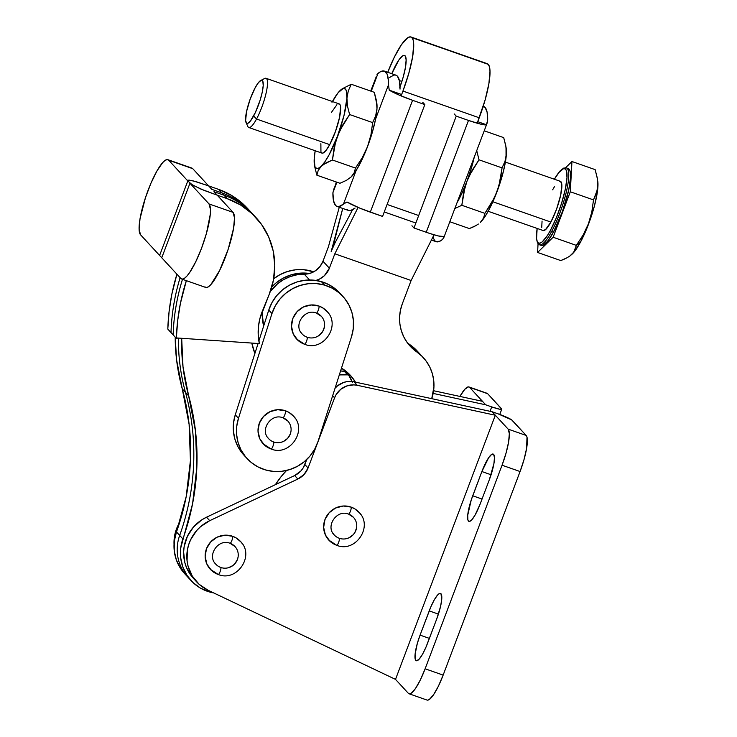 <?xml version="1.0" encoding="UTF-8"?>
<svg xmlns="http://www.w3.org/2000/svg" width="737" height="737" viewBox="0 0 737 737"><rect width="100%" height="100%" fill="white"/><g stroke="black" fill="none" stroke-linecap="round" stroke-linejoin="round"><path stroke-width="1.11" d="M173.149 334.893L171.012 332.571L173.149 334.893A210.496 204.25 -42.7 0 1 182.481 279.295A210.496 204.25 137.3 0 0 173.149 334.893L176.364 338.366L173.149 334.893M247.614 208.497L243.422 204.278L231.823 195.581L218.649 189.4L208.626 185.89L211.832 189.363L221.865 192.873A74.944 72.723 -42.7 0 1 250.58 211.712A74.944 72.723 137.3 0 0 221.865 192.873L224.002 195.194L213.97 191.675L217.185 195.158L200.621 188.958L190.92 184.057L187.53 180.381L189.068 180.077L195.968 181.624L208.626 185.89L193.149 180.86L187.953 180.086L187.806 180.943L168.727 160.251L192.753 168.681L208.626 185.89L192.753 168.681L191.196 168.008M167.889 159.689A40.084 8.623 109.3 0 1 168.727 160.251L192.753 168.681A40.084 8.623 -70.7 0 0 191.915 168.11L167.889 159.689A40.084 8.623 109.3 0 0 147.262 192.514A40.084 8.623 109.3 0 0 140.527 234.762L139.09 229.198L140.012 218.815L145.429 197.792L150.928 183.255L156.99 170.892L162.693 162.573L165.134 160.362L167.17 159.579L168.727 160.251L187.806 180.943L159.616 255.444L140.527 234.762L161.753 257.766L189.953 183.255L161.753 257.766L159.616 255.444L187.806 180.943L192.55 185.07L204.038 190.367L217.185 195.158L213.97 191.675L224.002 195.194L227.208 198.668L217.185 195.158L227.208 198.668L240.373 204.849L251.971 213.555L261.543 224.426L268.701 237.038L273.178 250.902L274.772 265.449L273.436 280.106L269.226 294.303L259.829 318.826L258.466 326.454L258.18 334.174L259.35 343.58L176.373 337.933L177.663 320.659L180.39 303.506L186.35 280.659A210.496 204.25 -42.7 0 0 176.373 337.933A210.496 204.25 137.3 0 0 176.364 338.366L177.893 338.034L176.364 338.366A210.496 204.25 -42.7 0 1 176.373 337.933L259.35 343.58L259 341.811A55.395 53.746 -42.7 0 1 262.252 311.438L269.226 294.303A74.944 72.723 -42.7 0 0 255.923 217.507L252.717 214.034A74.944 72.723 137.3 0 0 224.002 195.194A74.944 72.723 -42.7 0 1 252.717 214.034L247.374 208.239A74.944 72.723 137.3 0 0 218.649 189.4L227.208 198.668A74.944 72.723 -42.7 0 1 255.923 217.507M180.123 277.674A210.496 204.25 137.3 0 0 171.012 332.571A210.496 204.25 -42.7 0 1 180.123 277.674M161.753 257.766L180.841 278.448L161.753 257.766M286.564 470.455L281.175 476.563L275.426 484.642A84.718 82.203 -42.7 0 1 286.564 470.455M213.758 592.944L209.105 591.848L200.455 588.126L192.937 582.516L186.94 575.321L182.776 566.91L180.657 557.706L180.694 548.208L192.597 503.657L196.843 467.498L195.526 431.283L183.006 366.86L181.689 338.292A203.983 197.921 -42.7 0 0 188.681 395.852A241.128 233.97 -42.7 0 1 182.887 538.904L179.681 535.431A42.359 41.106 137.3 0 0 187.843 577.135A42.359 41.106 -42.7 0 1 179.681 535.431A241.128 233.97 137.3 0 0 185.475 392.379L188.681 395.852L185.475 392.379A203.983 197.921 -42.7 0 1 178.418 338.071A203.983 197.921 137.3 0 0 185.475 392.379A241.128 233.97 -42.7 0 1 179.681 535.431L176.475 531.957L174.273 541.262L174.236 550.76L176.355 559.954L180.528 568.365L184.784 573.81M251.814 343.073L254.891 353.465A61.908 60.075 -42.7 0 1 251.814 343.073M213.748 592.944A42.359 41.106 -42.7 0 1 191.058 580.609A42.359 41.106 -42.7 0 1 182.887 538.904L176.475 531.957A241.128 233.97 137.3 0 0 182.269 388.906L189.114 424.328L190.422 460.542L186.175 496.701L176.475 531.957A42.359 41.106 137.3 0 0 184.637 573.653L191.058 580.609M175.203 337.113L176.594 359.905L182.269 388.906L185.475 392.379L182.269 388.906A203.983 197.921 137.3 0 1 175.203 337.113M167.824 328.665A210.496 204.25 137.3 0 0 167.806 329.098L171.012 332.571L167.806 329.098A210.496 204.25 137.3 0 1 167.824 328.665L169.114 311.382L171.841 294.229L176.917 274.201A210.496 204.25 137.3 0 0 167.824 328.665M208.626 185.89L218.649 189.4L221.865 192.873L211.832 189.363L208.626 185.89M209.032 203.937A40.084 8.623 109.3 0 1 202.297 246.195A40.084 8.623 109.3 0 1 181.68 279.019A40.084 8.623 109.3 0 1 180.841 278.448L182.389 279.12L184.425 278.337L186.866 276.126L189.621 272.579L195.618 262.031L201.514 248.323L206.406 233.518L210.312 214.181L210.478 209.501L209.032 203.937L189.953 183.255L209.032 203.937L233.058 212.357L209.032 203.937M181.68 279.019L205.697 287.439A40.084 8.623 -70.7 0 0 226.323 254.615A40.084 8.623 -70.7 0 0 233.058 212.357L217.185 195.158L233.058 212.357L234.504 217.922L233.574 228.313L228.157 249.336L219.644 270.461L210.893 284.556L208.451 286.767L206.415 287.55L204.868 286.868M339.785 293.05L335.593 289.097L328.859 284.648L321.35 281.617L324.556 285.09A42.359 41.106 -42.7 0 1 342.88 296.412L339.674 292.939A42.359 41.106 137.3 0 0 321.35 281.617L313.345 280.124L305.155 280.235L297.094 281.93L289.466 285.155L282.584 289.788L276.697 295.638L272.027 302.492L268.765 310.084L258.862 341.038L268.765 310.084L271.971 313.557A42.359 41.106 -42.7 0 1 324.556 285.09L321.35 281.617A42.359 41.106 137.3 0 0 268.765 310.084L271.971 313.557L238.475 418.294L235.269 414.82L258.079 343.497L235.269 414.82A42.359 41.106 137.3 0 0 243.91 455.125L247.125 458.598A42.359 41.106 -42.7 0 1 238.475 418.294L235.269 414.82L233.537 422.854L233.399 431.025L234.863 439.022L237.867 446.53L244.03 455.254M328.545 313.354A20.525 19.917 137.3 0 0 318.955 306.048A3.749 0.801 109.3 0 1 318.338 309.991A3.749 0.801 109.3 0 1 316.413 313.078A3.749 0.801 109.3 0 1 316.33 313.022A3.749 0.801 -70.7 0 0 316.413 313.078A3.749 0.801 -70.7 0 0 318.338 309.991A3.749 0.801 -70.7 0 0 318.955 306.048A20.525 19.917 137.3 0 0 295.887 313.059A20.525 19.917 137.3 0 0 294.957 336.92A20.525 19.917 137.3 0 0 304.538 344.225A3.749 0.801 -70.7 0 0 304.621 344.28A3.749 0.801 -70.7 0 0 306.546 341.194A3.749 0.801 -70.7 0 0 307.172 337.251A13.036 12.649 -42.7 0 1 301.083 332.617M311.723 271.188L312.746 272.294L311.723 271.188A42.359 41.106 137.3 0 0 273.685 278.779L279.848 274.726L287.467 271.502L295.528 269.806L303.718 269.696L313.695 271.815A42.359 41.106 137.3 0 0 311.723 271.188M295.049 418.091A20.525 19.917 137.3 0 0 285.468 410.785A3.749 0.801 109.3 0 1 284.841 414.728A3.749 0.801 109.3 0 1 282.916 417.815A3.749 0.801 109.3 0 1 282.833 417.759A3.749 0.801 -70.7 0 0 282.916 417.815A3.749 0.801 -70.7 0 0 284.841 414.728A3.749 0.801 -70.7 0 0 285.468 410.785A20.525 19.917 137.3 0 0 262.39 417.796A20.525 19.917 137.3 0 0 261.46 441.656A20.525 19.917 137.3 0 0 271.041 448.962A3.749 0.801 -70.7 0 0 271.124 449.008A3.749 0.801 -70.7 0 0 273.049 445.931A3.749 0.801 -70.7 0 0 273.676 441.988A13.036 12.649 -42.7 0 1 267.586 437.354M282.833 417.759A13.036 12.649 -42.7 0 1 288.324 437.538A13.036 12.649 -42.7 0 1 273.676 441.988A3.749 0.801 109.3 0 1 273.049 445.931A3.749 0.801 109.3 0 1 271.124 449.008A3.749 0.801 109.3 0 1 271.041 448.962M290.931 431.633L290.267 434.075L287.605 438.395L283.515 441.417L281.119 442.283M271.787 286.969A42.359 41.106 -42.7 0 1 309.531 273.482L298.734 273.28L290.673 274.984L283.054 278.208L276.172 282.833L271.787 286.969M304.915 336.201L307.172 337.251A3.749 0.801 109.3 0 1 306.546 341.194A3.749 0.801 109.3 0 1 304.621 344.28A3.749 0.801 109.3 0 1 304.538 344.225M317.002 336.68L319.195 335.363L322.64 331.622L324.427 326.896M316.33 313.022A13.036 12.649 -42.7 0 1 321.82 332.811A13.036 12.649 -42.7 0 1 307.172 337.251M342.88 296.412A42.359 41.106 -42.7 0 1 351.521 336.717L318.034 441.454L351.521 336.717L353.253 328.684L353.401 320.512L351.936 312.516L348.933 305.007L344.492 298.273L338.799 292.571L332.065 288.121L324.556 285.09L316.551 283.607L308.361 283.708L300.3 285.412L292.681 288.637L285.79 293.262L279.903 299.121L275.233 305.966L271.971 313.557L238.475 418.294L236.743 426.327L236.605 434.498L238.069 442.495L241.073 450.003L245.504 456.737L251.197 462.44L257.932 466.889L265.449 469.92L273.455 471.404L281.645 471.302L289.705 469.598L297.324 466.374L304.215 461.749L310.102 455.89L314.763 449.045L318.034 441.454A42.359 41.106 -42.7 0 1 286.942 470.372A42.359 41.106 -42.7 0 1 247.125 458.598M264.362 444.982L259.774 438.681L258.014 431.053L259.332 423.25L263.533 416.451L269.972 411.697L277.674 409.708L285.468 410.785L289.015 412.444L293.814 416.479M297.849 340.236L293.271 333.953L291.502 326.325L292.829 318.513L297.029 311.714L303.469 306.96L311.171 304.971L318.955 306.048L322.511 307.716L327.302 311.742M360.688 514.398A20.525 19.917 137.3 0 0 351.098 507.093A3.749 0.801 109.3 0 1 350.48 511.036A3.749 0.801 109.3 0 1 348.555 514.113A3.749 0.801 109.3 0 1 348.472 514.058A3.749 0.801 -70.7 0 0 348.555 514.113A3.749 0.801 -70.7 0 0 350.48 511.036A3.749 0.801 -70.7 0 0 351.098 507.093A20.525 19.917 137.3 0 0 328.029 514.094A20.525 19.917 137.3 0 0 327.099 537.964A20.525 19.917 137.3 0 0 336.68 545.26A3.749 0.801 -70.7 0 0 336.763 545.316A3.749 0.801 -70.7 0 0 338.688 542.229A3.749 0.801 -70.7 0 0 339.315 538.296A13.036 12.649 -42.7 0 1 333.225 533.662M242.187 543.574A20.525 19.917 137.3 0 0 232.606 536.278A3.749 0.801 109.3 0 1 231.98 540.212A3.749 0.801 109.3 0 1 230.055 543.298A3.749 0.801 109.3 0 1 229.972 543.243A3.749 0.801 -70.7 0 0 230.055 543.298A3.749 0.801 -70.7 0 0 231.98 540.212A3.749 0.801 -70.7 0 0 232.606 536.278A20.525 19.917 137.3 0 0 209.538 543.28A20.525 19.917 137.3 0 0 208.599 567.149A20.525 19.917 137.3 0 0 218.18 574.445A3.749 0.801 -70.7 0 0 218.272 574.501A3.749 0.801 -70.7 0 0 220.197 571.415A3.749 0.801 -70.7 0 0 220.814 567.481A13.036 12.649 -42.7 0 1 214.734 562.847M229.972 543.243A13.036 12.649 -42.7 0 1 235.462 563.031A13.036 12.649 -42.7 0 1 220.814 567.481A3.749 0.801 109.3 0 1 220.197 571.415A3.749 0.801 109.3 0 1 218.272 574.501A3.749 0.801 109.3 0 1 218.18 574.445M238.069 557.117L237.406 559.567L234.744 563.879L232.837 565.592L228.258 567.776M427.617 700.15L429.275 699.514L433.494 694.825L438.368 686.258L443.149 675.101L520.073 471.533L524.044 459.501L526.605 448.409L527.001 437.152L526.172 435.447L512.279 420.385A13.036 1.446 -159.3 0 0 498.12 413.853L511.625 419.85L526.172 435.447L508.152 429.137L492.113 411.753L498.12 413.853L492.113 411.753L354.036 381.821L347.099 381.6L343.682 382.429L337.528 385.829L334.985 388.288M196.659 581.88L193.453 578.398A39.098 37.937 137.3 0 1 206.535 517.199L209.741 520.672L297.868 479.022L304.04 474.49L308.066 467.995L334.589 397.796A19.549 18.969 -42.7 0 1 357.242 385.294L353.797 384.871L346.897 385.912L340.734 389.302L336.118 394.627L334.589 397.796L332.663 395.705L334.589 397.796L308.066 467.995L304.851 464.513L308.066 467.995A19.549 18.969 -42.7 0 1 297.868 479.022L294.662 475.549L297.868 479.022L209.741 520.672L200.556 526.679L196.659 530.566L190.634 539.724L188.635 544.818L187.355 550.124L187.078 560.931L188.082 566.219L192.265 576.058L199.073 584.266L207.954 590.19A39.098 37.937 -42.7 0 1 196.659 581.88A39.098 37.937 -42.7 0 1 209.741 520.672L206.535 517.199L294.662 475.549A19.549 18.969 137.3 0 0 304.851 464.513L306.749 459.492L303.156 467.958L300.834 471.017L294.662 475.549L206.535 517.199L201.745 519.88L193.453 527.084L187.428 536.25L184.149 546.642L183.624 552.05L184.876 562.746L186.618 567.822L192.164 576.933M409.017 693.757A32.585 7.002 109.3 0 1 408.335 693.296L409.597 693.839L411.255 693.204L415.465 688.515L420.339 679.947L425.129 668.791A32.585 7.002 109.3 0 1 409.017 693.757L427.036 700.067A32.585 7.002 -70.7 0 0 443.149 675.101L425.129 668.791L502.054 465.222L425.129 668.791L443.149 675.101L520.073 471.533L502.054 465.222L506.024 453.191L508.585 442.108L509.331 433.66L508.152 429.137A32.585 7.002 109.3 0 1 502.054 465.222L520.073 471.533A32.585 7.002 -70.7 0 0 526.172 435.447L508.152 429.137L495.319 415.235L357.242 385.294L354.036 381.821L492.113 411.753L495.319 415.235L395.511 679.385L207.954 590.19L395.511 679.385L408.335 693.296L395.511 679.385L495.319 415.235L357.242 385.294L354.036 381.821A19.549 18.969 137.3 0 0 335.059 388.196M420.072 635.128L417.289 643.548L415.069 654.557L415.797 660.389L416.681 660.776L419.224 659.071L422.467 654.336L425.922 647.298L436.709 619.006L440.533 606.542L441.712 599.568L440.984 593.746L438.939 593.801L437.548 595.063L434.305 599.798L430.859 606.837L420.072 635.128L429.385 638.389L420.072 635.128L429.229 610.89L438.423 614.114L429.229 610.89A22.81 4.901 109.3 0 1 440.505 593.423A22.81 4.901 109.3 0 1 436.709 619.006L427.552 643.235A22.81 4.901 109.3 0 1 416.276 660.711A22.81 4.901 109.3 0 1 420.072 635.128M489.368 479.658L493.937 463.472L494.463 457.557L493.633 454.397L491.597 454.453L488.64 457.732L481.878 471.542L471.229 499.99L467.728 515.209L467.875 519.843L469.34 521.418L471.883 519.714L475.125 514.988L480.211 503.887L489.368 479.658L480.211 503.887A22.81 4.901 109.3 0 1 468.935 521.363A22.81 4.901 109.3 0 1 472.721 495.78L482.044 499.041L472.721 495.78L481.878 471.542A22.81 4.901 109.3 0 1 493.164 454.066A22.81 4.901 109.3 0 1 489.368 479.658M491.082 474.766L481.878 471.542L491.082 474.766M348.638 514.122A13.036 12.649 -42.7 0 1 353.963 533.846A13.036 12.649 -42.7 0 1 339.315 538.296A3.749 0.801 109.3 0 1 338.688 542.229A3.749 0.801 109.3 0 1 336.763 545.316A3.749 0.801 109.3 0 1 336.68 545.26M346.758 538.59L349.145 537.724L353.235 534.703L354.783 532.667L356.57 527.941M491.708 406.907L490.05 411.301L491.708 406.907L485.701 404.806L433.153 393.411L485.701 404.806L482.495 401.324L485.701 404.806L491.708 406.907A13.036 1.446 -159.3 0 0 501.759 409.192L499.575 409.201L491.708 406.907M468.981 386.962A32.585 7.002 109.3 0 0 459.925 396.432L464.761 389.311L468.4 386.87L487.682 393.733L501.584 408.795A13.036 1.446 -159.3 0 1 501.759 409.192L487.682 393.733A32.585 7.002 -70.7 0 0 487 393.272L468.981 386.962A32.585 7.002 109.3 0 1 469.662 387.422L482.495 401.324L469.662 387.422L486.42 393.18M347.615 374.866L344.409 371.393L346.805 371.909L344.409 371.393A19.549 18.969 137.3 0 0 340.568 370.96L344.409 371.393L347.615 374.866L349.016 375.17L347.615 374.866A19.549 18.969 -42.7 0 0 339.306 374.903L347.615 374.866M433.605 390.73L482.495 401.324L433.605 390.73M179.708 522.293A39.098 37.937 137.3 0 0 174.033 544.274L174.531 536.214L175.802 530.916L179.708 522.293M211.491 570.456L206.913 564.173L205.153 556.546L206.471 548.733L210.671 541.935L217.111 537.181L224.813 535.191L232.606 536.278L236.162 537.936L240.953 541.962M329.983 541.28L325.413 534.988L323.644 527.36L324.971 519.557L329.172 512.759L335.611 507.996L343.313 506.015L351.098 507.093L354.654 508.751L359.444 512.786M246.038 122.489L247.844 126.488A26.071 5.601 -70.7 0 0 256.531 119.025L253.639 115.958A22.81 4.901 109.3 0 1 246.038 122.489A22.81 4.901 109.3 0 1 255.168 87.731L250.147 99.191L246.554 111.536L245.614 120.619L246.655 123.272L247.632 123.383L250.322 121.135L255.37 112.503L260.097 100.278L262.252 92.153L263.22 85.51L262.842 81.356L262.16 80.425L261.174 80.315L258.484 82.553L255.168 87.731A22.81 4.901 109.3 0 1 260.741 80.49A22.81 4.901 109.3 0 1 262.4 91.452A22.81 4.901 109.3 0 1 253.639 115.958L256.531 119.025A26.071 5.601 109.3 0 1 248.793 127.501L321.968 153.112A26.071 5.601 -70.7 0 0 329.706 144.645L256.531 119.025L329.706 144.645L335.446 131.545L339.545 117.432L340.623 107.049L340.218 105.087L339.435 104.028L338.32 103.899M488.17 211.289L543.151 230.534A26.071 5.601 -70.7 0 0 550.889 222.067L492.887 201.763L550.889 222.067L545.444 229.723L542.911 230.423M571.691 254.505L574.344 251.722L580.406 242.261L576.325 245.375L580.406 242.261A41.705 8.964 -70.7 0 0 597.771 181.182L597.375 189.722L593.506 199.902L591.811 212.016L588.421 223.818L583.133 235.011L576.325 245.375L575.035 250.018L572.29 253.97A41.705 8.964 -70.7 0 0 580.406 242.261L589.591 221.312L594.418 205.945L597.329 192.182L597.753 181.118M572.059 254.182L569.839 256.034L573.782 252.165L576.325 245.375L553.128 237.25L576.325 245.375L583.133 235.011L588.421 223.818L591.811 212.016L593.506 199.902L570.309 191.777L593.506 199.902L596.473 193.278L597.818 185.982L597.283 177.967L595.146 169.63L571.949 161.514L595.146 169.63L597.477 179.146M539.512 244.795L541.308 245.43A40.728 8.752 -70.7 0 0 553.404 232.192L551.598 231.556A40.728 8.752 109.3 0 1 539.512 244.795L537.494 242.952L536.453 238.687L537.098 228.415M538.627 244.177A40.728 8.752 -70.7 0 0 551.598 231.556A1.299 0.755 -151.7 0 1 550.438 230.331A39.429 8.476 109.3 0 1 537.153 228.433L536.573 238.392L537.19 241.358L538.369 242.97L540.064 243.155L542.202 241.911L547.499 235.37L550.438 230.331A1.299 0.755 28.3 0 0 551.598 231.556A40.728 8.752 -70.7 0 0 567.306 168.524M487.341 122.443L487.673 120.113A71.95 15.468 -70.7 0 0 485.066 107.399L483.094 106.708L485.066 107.399L487.093 112.107L487.673 120.113L486.438 124.728L487.341 122.443M477.76 121.688L486.438 124.728A23.464 2.607 -159.3 0 1 468.492 120.426L426.235 232.266A23.464 2.607 20.7 0 0 444.171 236.568L442.605 239.378L444.171 236.568L438.294 235.941L429.597 233.408L413.982 227.982L411.928 225.752L413.982 227.982L426.235 232.266L468.492 120.426L480.552 124.102L486.438 124.728L477.76 121.688M332 102.296L338.154 92.678L343.156 88.523L344.428 88.486L346.243 90.448L346.943 98.168L348.297 90.854L351.245 84.258L342.208 88.79L351.245 84.258L348.297 90.854L346.943 98.168L347.468 106.156L349.605 114.53L372.664 122.6L370.978 134.687L367.56 146.552L361.941 159.809L356.146 170.459L343.433 204.121L346.97 201.993L343.433 204.121A71.95 15.468 109.3 0 1 337.03 206.443A71.95 15.468 109.3 0 1 335.519 205.43L337.049 206.452L338.891 206.581L343.433 204.121L356.146 170.459A42.359 9.102 -70.7 0 0 367.56 146.552L362.3 157.681L355.483 168.073L332.424 160.003L335.593 141.873L339.95 130.338L349.605 114.53L372.664 122.6L375.621 116.013L376.976 108.68L376.939 104.755L374.313 92.328L351.245 84.258L374.313 92.328L376.45 100.711L376.976 108.68A42.359 9.102 -70.7 0 0 376.828 103.208L376.635 101.844M337.03 206.443L348.564 210.487A71.95 15.468 -70.7 0 0 355.096 208.046L350.48 210.607L348.61 210.496L347.053 209.465M376.782 102.931L376.976 108.68L375.603 118.989L388.5 84.847L388.399 80.453L387.082 74.059L384.364 71.111L380.375 71.765L376.976 74.677L377.98 73.442L371.245 91.259L377.98 73.442A71.95 15.468 109.3 0 1 384.382 71.111A71.95 15.468 109.3 0 1 388.5 84.847L389.237 90.154L399.021 95.009L412.573 100.306L370.306 212.145L382.567 216.429L359.988 208.221L346.97 201.993A23.464 2.607 20.7 0 0 370.306 212.145L412.573 100.306A23.464 2.607 -159.3 0 1 389.237 90.154L388.5 84.847L375.603 118.989A42.359 9.102 -70.7 0 0 376.976 108.68L375.621 116.013L372.664 122.6L370.978 134.687L367.56 146.552A42.359 9.102 -70.7 0 0 375.603 118.989L372.314 132.356L367.56 146.552L362.3 157.681L355.483 168.073L332.424 160.003L323.377 164.535L321.166 166.378L318.172 170.551L316.882 175.203L339.941 183.273L346.326 180.408L351.199 176.898L354.184 172.725L355.483 168.073L354.184 172.725L351.199 176.898A42.359 9.102 -70.7 0 0 356.146 170.459L350.95 177.138A42.359 9.102 -70.7 0 0 350.95 177.129A42.359 9.102 -70.7 0 0 351.199 176.898L346.326 180.408L339.941 183.273L316.882 175.203L314.736 166.82L316.882 175.203L318.172 170.551L321.166 166.378L318.006 168.497L315.694 167.889L314.92 166.571L314.211 158.851L315.187 150.744A42.359 9.102 109.3 0 0 314.211 158.851L314.211 158.86A42.359 9.102 109.3 0 0 314.358 164.323A42.359 9.102 109.3 0 0 321.166 166.378L326.03 162.868L332.424 160.003L334.128 147.824L337.528 136.041L329.153 154.724L324.971 161.679L321.166 166.378A42.359 9.102 109.3 0 0 337.528 136.041L342.834 124.839L349.605 114.53L347.468 106.156L346.943 98.168L344.041 115.341L337.528 136.041A42.359 9.102 109.3 0 0 346.943 98.168A42.359 9.102 109.3 0 0 340.236 90.402A42.359 9.102 109.3 0 0 339.987 90.642L342.208 88.79M320.871 143.678L320.936 151.933L321.719 152.992L322.843 153.121L325.92 150.56L329.706 144.645A26.071 5.601 -70.7 0 0 339.177 119.09A26.071 5.601 -70.7 0 0 339.186 103.908L266.02 78.297A26.071 5.601 109.3 0 1 266.011 93.479A26.071 5.601 109.3 0 1 256.531 119.025A26.071 5.601 -70.7 0 0 266.545 91.01A26.071 5.601 -70.7 0 0 264.647 78.49L260.741 80.49M336.901 104.728L331.457 112.374M314.358 164.323L314.736 166.82M340.245 90.393L339.987 90.642A42.359 9.102 109.3 0 0 332.415 101.531M336.358 182.021L332.912 192.716L336.883 182.205L332.912 192.716L333.493 200.722L335.519 205.43A71.95 15.468 109.3 0 1 332.912 192.716L334.156 188.101M389.385 77.588L394 75.027L395.87 75.137L397.418 76.169L399.472 80.959L400.025 89.131A71.95 15.468 -70.7 0 0 395.916 75.156L384.382 71.111M376.414 76.261L370.72 91.075M389.237 90.154L401.647 94.502L389.237 90.154M412.573 100.306L424.825 104.59L422.771 102.369L424.825 104.59L412.573 100.306M382.567 216.429L424.825 104.59L382.567 216.429M483.536 106.368L485.066 107.399A71.95 15.468 -70.7 0 0 483.564 106.377L483.232 106.266M487.019 123.42L443.619 238.152M431.412 240.032L436.203 241.708A71.95 15.468 -70.7 0 0 442.605 239.378L440.21 241.063L436.23 241.718L434.701 240.695L432.914 237.038M456.24 116.133L468.492 120.426L456.24 116.133L413.982 227.982L456.24 116.133L454.185 113.913M506.181 148.229L506.374 153.978L505.849 146L503.703 137.626L506.024 147.142L506.043 157.663L503.472 171.15L496.959 191.85A42.359 9.102 -70.7 0 0 506.374 153.978L505.02 161.302L502.063 167.889L500.368 179.975L496.959 191.85L488.585 210.533L484.402 217.489L480.598 222.187L483.583 218.023L484.882 213.362L483.583 218.023L480.34 222.427A42.359 9.102 -70.7 0 0 480.349 222.427A42.359 9.102 -70.7 0 0 480.598 222.187A42.359 9.102 -70.7 0 0 496.959 191.85L491.699 202.979L484.882 213.362L461.823 205.291L454.886 208.47L461.823 205.291L464.992 187.161L471.68 167.133L474.223 157.285A42.359 9.102 109.3 0 1 466.926 181.339L472.233 170.127L479.004 159.818L476.728 150.652M466.926 181.339A42.359 9.102 109.3 0 1 457.087 202.638L461.298 194.596L469.349 175.636L479.004 159.818L502.063 167.889L498.903 185.982L494.555 197.507L484.882 213.362L461.823 205.291L463.527 193.122L466.926 181.339M472.693 227.208L469.34 228.571L449.865 221.754L469.34 228.571L475.724 225.706L472.693 227.208M478.377 224.039L475.724 225.706L478.377 224.039M476.728 150.643L479.004 159.818L502.063 167.889L505.02 161.302L506.374 153.978A42.359 9.102 -70.7 0 0 506.227 148.505L506.024 147.142M503.703 137.626L484.227 130.808L503.703 137.626M554.371 179.229A39.429 8.476 109.3 0 1 566.928 178.759A39.429 8.476 109.3 0 1 550.438 230.331L556.371 217.664L561.594 203.219L565.325 189.179L566.993 177.691L566.338 170.505L565.159 168.902L563.473 168.709L558.812 172.587L554.371 179.229M568.19 168.533L569.83 170.385L570.466 173.453L570.502 177.81L568.78 189.676L562.377 211.731L553.404 232.192A40.728 8.752 -70.7 0 0 568.209 192.274A40.728 8.752 -70.7 0 0 568.227 168.543L566.421 167.907A40.728 8.752 109.3 0 1 566.403 191.638A40.728 8.752 109.3 0 1 551.598 231.556L553.404 232.192L547.48 241.432L542.681 245.439L540.93 245.246M564.146 259.212L560.783 260.576L537.586 252.459L560.783 260.576L567.177 257.71L564.146 259.212M569.839 256.034L567.177 257.71L569.839 256.034M538.056 243.781L537.586 252.459L553.128 237.25L570.309 191.777L571.949 161.514L565.583 167.741L571.949 161.514L570.309 191.777L553.128 237.25L537.586 252.459L538.056 243.781M552.639 189.805L554.583 186.47M559.503 181.32L560.627 181.449L561.815 184.471L560.737 194.854L556.628 208.976L550.889 222.067A26.071 5.601 -70.7 0 0 560.36 196.521A26.071 5.601 -70.7 0 0 560.378 181.33L505.398 162.085M541.723 227.392L542.063 221.1M399.74 87.592L403.231 77.007L405.479 67.251L406.142 59.817L405.11 55.837A28.679 6.163 109.3 0 0 404.502 55.432A28.679 6.163 109.3 0 0 391.789 73.709L398.828 60.038L402.54 55.92L403.996 55.358L405.11 55.837A28.679 6.163 109.3 0 1 400.034 86.809M410.97 36.979A48.227 10.364 109.3 0 0 387.745 72.29L394.203 57.412L401.416 44.727L407.653 37.79L410.104 36.85L488.272 64.368A48.227 10.364 -70.7 0 1 479.234 117.773L402.946 91.066L408.823 73.258L412.609 56.86L413.715 44.358L413.19 40.194L411.974 37.661A48.227 10.364 109.3 0 1 402.946 91.066L401.121 95.902L402.946 91.066L479.234 117.773L477.18 123.208L485.121 99.965L488.898 83.557L490.004 71.056L489.488 66.901L488.272 64.368A48.227 10.364 -70.7 0 0 487.258 63.686L410.97 36.979A48.227 10.364 109.3 0 1 411.974 37.661L486.402 63.557M339.269 207.226L328.407 246.849L322.972 261.248L329.384 268.204L334.828 253.795L358.081 207.419L334.828 253.795L411.117 280.502L434.038 234.799L411.117 280.502L402.301 303.847L411.117 280.502L334.828 253.795L329.384 268.204A19.549 18.969 -42.7 0 1 315.952 280.428L319.407 279.13L324.381 275.693L329.384 268.204L322.972 261.248L320.005 266.499L315.602 270.645L310.185 273.289L304.261 274.182A41.06 39.835 137.3 0 0 270.332 291.437L277.738 283.616L283.69 279.553L290.231 276.568L297.158 274.763L304.261 274.182A19.549 18.969 137.3 0 0 322.972 261.248L328.407 246.849L339.269 207.226M352.507 209.861L335.132 242.602L331.18 251.492L342.733 208.442L334.285 241.69L335.409 242.086L334.285 241.69A20.857 4.486 109.3 0 1 331.18 251.492A20.857 4.486 109.3 0 1 335.132 242.602L352.507 209.861M352.037 381.499A42.359 41.106 137.3 0 0 346.98 372.056M341.48 368.122A42.359 41.106 -42.7 0 1 350.388 375.345A42.359 41.106 -42.7 0 1 355.427 382.125L350.545 375.511L341.48 368.122M262.676 310.397A41.06 39.835 137.3 0 0 263.653 326.058L262.326 314.819L262.676 310.397M309.604 279.977L304.261 274.182L309.604 279.977M407.211 342.567A42.359 41.106 137.3 0 0 410.352 344.999L416.774 351.945A42.359 41.106 -42.7 0 1 410.214 346.233A42.359 41.106 -42.7 0 1 402.301 303.847L400.394 310.424L399.583 317.196L399.887 323.976L401.287 330.581L403.756 336.846L407.229 342.594L411.605 347.671L416.774 351.945A42.359 41.106 -42.7 0 1 423.324 357.657A42.359 41.106 -42.7 0 1 431.735 398.662L433.955 386.695L433.651 379.914L432.25 373.309L429.782 367.044L426.308 361.305L421.933 356.22L416.774 351.945L410.352 344.999A42.359 41.106 137.3 0 1 416.912 350.701L423.324 357.657M347.468 372.756L352.341 382.319M415.521 349.274L410.352 344.999M384.253 211.952L415.852 223.016L384.253 211.952M418.69 215.526L387.091 204.462L418.69 215.526M401.886 81.448L399.39 80.563L401.886 81.448M302.17 333.981C292.93 325.275 304.74 308.048 316.403 313.078L321.323 316.302M296.661 339.057L304.611 344.271C323.276 352.12 341.461 325.339 326.832 311.217M268.673 438.708C259.442 430.012 271.244 412.784 282.907 417.805L287.835 421.03M263.164 443.794L271.124 449.008C289.779 456.857 307.965 430.076 293.344 415.954M334.312 535.016C325.072 526.31 336.883 509.092 348.546 514.113L353.465 517.337M328.803 540.101L336.754 545.316C355.418 553.155 373.604 526.384 358.974 512.261M215.812 564.201C206.581 555.495 218.382 538.268 230.055 543.298L234.974 546.522M210.303 569.277L218.263 574.501C236.918 582.341 255.103 555.569 240.483 541.437M499.778 414.452L501.759 409.192M566.421 167.907L563.694 168.1L560.231 170.772L554.325 179.211"/></g></svg>
